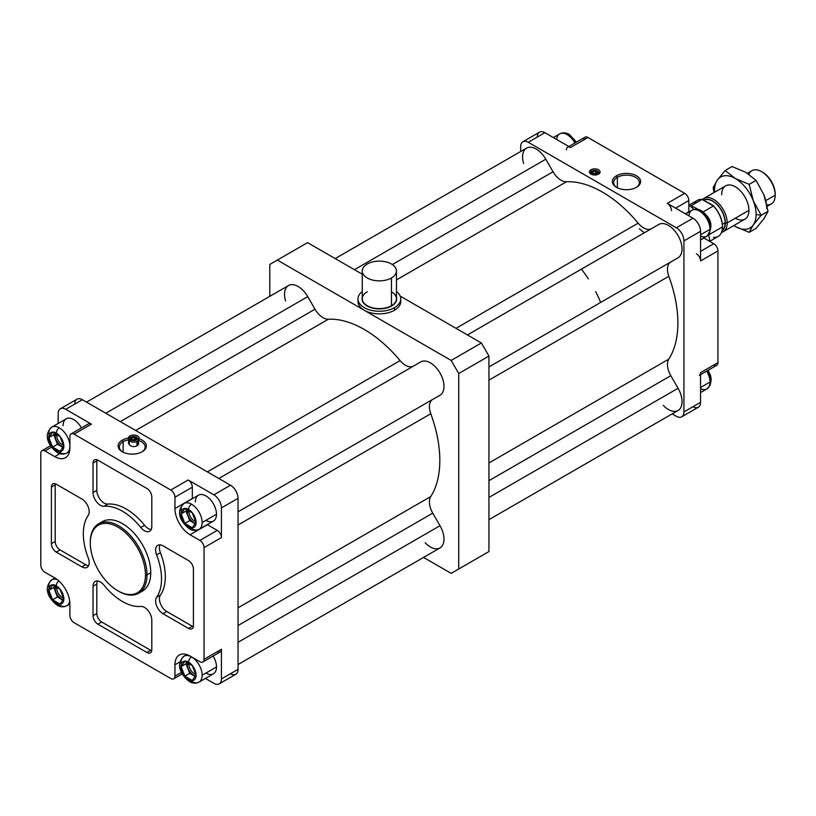 <?xml version="1.0" encoding="UTF-8"?>
<svg xmlns="http://www.w3.org/2000/svg" width="816" height="816" viewBox="0 0 816 816"><rect width="100%" height="100%" fill="white"/><g stroke="black" fill="none" stroke-linecap="round" stroke-linejoin="round"><path stroke-width="1.22" d="M138.679 593.242L142.453 591.059A40.076 23.144 -120 0 0 150.756 572.71L146.982 574.892A40.076 23.144 60 0 1 138.679 593.242A40.076 23.144 60 0 1 118.259 591.029M117.881 590.815L118.636 591.253A40.076 23.144 -120 0 0 146.982 574.892L145.472 574.892A39.015 22.522 60 0 1 117.881 590.815A39.015 22.522 60 0 1 90.301 543.038L90.301 542.171L90.301 543.038A39.015 22.522 -120 0 0 117.881 590.815A39.015 22.522 -120 0 0 145.472 574.892A39.015 22.522 -120 0 0 117.881 527.116A39.015 22.522 -120 0 0 90.301 543.038A39.015 22.522 60 0 1 117.881 527.116A39.015 22.522 60 0 1 145.472 574.892L146.982 574.892A40.076 23.144 -120 0 0 118.636 525.81A40.076 23.144 -120 0 0 90.301 542.171A40.076 23.144 60 0 1 98.603 523.821A40.076 23.144 60 0 1 129.489 534.562A40.076 23.144 60 0 1 146.982 574.892L150.756 572.71A40.076 23.144 60 0 1 140.485 591.998M710.002 225.838A10.69 6.171 60 0 0 702.443 212.752A4.274 2.468 -60 0 0 701.556 210.793C711.878 218.637 713.663 227.103 706.901 236.181A14.963 8.639 -120 0 0 710.002 229.327A14.963 8.639 -120 0 0 699.424 210.997A4.274 2.468 -60 0 1 701.556 210.793A4.274 2.468 120 0 0 699.424 210.997A14.963 8.639 60 0 1 710.002 229.327A14.963 8.639 60 0 1 706.901 236.181A14.963 8.639 60 0 1 700.556 236.018M710.002 229.327L700.556 234.784L710.002 229.327M576.484 142.117L569.303 134.436A4.274 2.468 120 0 0 567.171 134.65A14.963 8.639 60 0 1 574.913 143.014A14.963 8.639 -120 0 0 567.171 134.65A14.963 8.639 -120 0 0 559.684 133.906A14.963 8.639 60 0 1 567.171 134.65A4.274 2.468 -60 0 1 569.303 134.436A4.274 2.468 -60 0 1 570.19 136.394A10.69 6.171 60 0 1 575.8 142.504M708.186 370.24L710.542 375.554L711.226 379.46L710.165 385.336L706.901 388.885A14.963 8.639 -120 0 0 710.002 382.041A14.963 8.639 -120 0 0 706.625 371.147A14.963 8.639 60 0 1 710.002 382.041A14.963 8.639 60 0 1 706.901 388.885A14.963 8.639 60 0 1 700.556 388.732M710.002 382.041L700.556 387.498L710.002 382.041M191.566 504.206A4.274 2.468 120 0 0 188.547 509.439A10.69 6.171 60 0 1 196.105 522.536A10.69 6.171 60 0 1 188.547 526.891A4.274 2.468 120 0 0 189.434 528.85A4.274 2.468 -60 0 1 188.547 526.891A10.69 6.171 -120 0 0 196.105 522.536A10.69 6.171 -120 0 0 188.547 509.439A10.69 6.171 -120 0 0 180.989 513.805A10.69 6.171 -120 0 0 188.547 526.891A10.69 6.171 60 0 1 180.989 513.805A10.69 6.171 60 0 1 188.547 509.439A4.274 2.468 -60 0 1 191.566 504.206A14.963 8.639 60 0 1 202.154 522.536A14.963 8.639 -120 0 0 191.566 504.206A14.963 8.639 -120 0 0 184.09 503.462A14.963 8.639 60 0 1 191.566 504.206M199.053 529.38A14.963 8.639 -120 0 0 202.154 522.536A14.963 8.639 60 0 1 199.053 529.38A14.963 8.639 60 0 1 191.566 528.646A4.274 2.468 -60 0 1 189.434 528.85C192.79 530.777 195.993 530.961 199.053 529.38L213.404 521.087A14.963 8.639 -120 0 0 216.505 514.243L202.154 522.536L216.505 514.243A14.963 8.639 -120 0 0 209.977 499.188A14.963 8.639 -120 0 0 198.451 495.179L184.09 503.462C174.236 512.499 182.498 523.637 189.434 528.85M59.313 427.849A4.274 2.468 120 0 0 56.294 433.092A10.69 6.171 60 0 1 63.852 446.179A10.69 6.171 60 0 1 56.294 450.544A4.274 2.468 120 0 0 57.181 452.492A4.274 2.468 -60 0 1 56.294 450.544A10.69 6.171 -120 0 0 63.852 446.179A10.69 6.171 -120 0 0 56.294 433.092A10.69 6.171 -120 0 0 48.736 437.447A10.69 6.171 -120 0 0 56.294 450.544A10.69 6.171 60 0 1 48.736 437.447A10.69 6.171 60 0 1 56.294 433.092A4.274 2.468 -60 0 1 59.313 427.849A14.963 8.639 60 0 1 69.901 446.179A14.963 8.639 -120 0 0 59.313 427.849A14.963 8.639 -120 0 0 51.836 427.115A14.963 8.639 60 0 1 59.313 427.849M66.8 453.023A14.963 8.639 -120 0 0 69.901 446.179A14.963 8.639 60 0 1 66.8 453.023A14.963 8.639 60 0 1 59.313 452.288A4.274 2.468 -60 0 1 57.181 452.492C60.537 454.43 63.74 454.604 66.8 453.023L69.554 451.442M191.566 656.921A4.274 2.468 120 0 0 188.547 662.153A10.69 6.171 60 0 1 196.105 675.25A10.69 6.171 60 0 1 188.547 679.606A4.274 2.468 120 0 0 189.434 681.564A4.274 2.468 -60 0 1 188.547 679.606A10.69 6.171 -120 0 0 196.105 675.25A10.69 6.171 -120 0 0 188.547 662.153A10.69 6.171 -120 0 0 180.989 666.519A10.69 6.171 -120 0 0 188.547 679.606A10.69 6.171 60 0 1 180.989 666.519A10.69 6.171 60 0 1 188.547 662.153A4.274 2.468 -60 0 1 191.566 656.921A14.963 8.639 60 0 1 202.154 675.25A14.963 8.639 -120 0 0 191.566 656.921A14.963 8.639 -120 0 0 184.09 656.176A14.963 8.639 60 0 1 191.566 656.921M199.053 682.094A14.963 8.639 -120 0 0 202.154 675.25A14.963 8.639 60 0 1 199.053 682.094A14.963 8.639 60 0 1 191.566 681.35A4.274 2.468 -60 0 1 189.434 681.564C192.79 683.492 195.993 683.675 199.053 682.094L213.404 673.802A14.963 8.639 -120 0 0 216.505 666.958L202.154 675.25L216.505 666.958A14.963 8.639 -120 0 0 213.129 656.054A14.963 8.639 60 0 1 216.505 666.958A14.963 8.639 60 0 1 205.928 673.067M58.813 580.9A4.274 2.468 120 0 0 56.294 585.796A10.69 6.171 60 0 1 63.852 598.893A10.69 6.171 60 0 1 56.294 603.248A4.274 2.468 120 0 0 57.181 605.207A4.274 2.468 -60 0 1 56.294 603.248A10.69 6.171 -120 0 0 63.852 598.893A10.69 6.171 -120 0 0 56.294 585.796A10.69 6.171 -120 0 0 48.736 590.162A10.69 6.171 -120 0 0 56.294 603.248A10.69 6.171 60 0 1 48.736 590.162A10.69 6.171 60 0 1 56.294 585.796A4.274 2.468 -60 0 1 58.813 580.9M66.8 605.737A14.963 8.639 -120 0 0 69.697 601.157A14.963 8.639 60 0 1 66.8 605.737A14.963 8.639 60 0 1 59.313 605.003A4.274 2.468 -60 0 1 57.181 605.207C60.537 607.135 63.74 607.318 66.8 605.737L69.89 603.952M189.74 511.438L189.006 511.867A7.395 4.264 -120 0 0 195.595 521.506A7.395 4.264 60 0 1 189.006 511.867L187.364 511.867A8.548 4.937 -120 0 0 195.493 523.117A8.548 4.937 60 0 1 187.364 511.867L189.006 511.867A7.395 4.264 60 0 1 189.057 511.051A7.395 4.264 -120 0 0 189.006 511.867L189.74 511.438M57.487 435.091L56.753 435.509A7.395 4.264 -120 0 0 63.342 445.148A7.395 4.264 60 0 1 56.753 435.509L55.111 435.509A8.548 4.937 -120 0 0 63.24 446.76A8.548 4.937 60 0 1 55.111 435.509L56.753 435.509A7.395 4.264 60 0 1 56.804 434.693A7.395 4.264 -120 0 0 56.753 435.509L57.487 435.091M189.74 664.153L189.006 664.581A7.395 4.264 -120 0 0 195.595 674.22A7.395 4.264 60 0 1 189.006 664.581L187.364 664.581A8.548 4.937 -120 0 0 195.493 675.832A8.548 4.937 60 0 1 187.364 664.581L189.006 664.581A7.395 4.264 60 0 1 189.057 663.755A7.395 4.264 -120 0 0 189.006 664.581L189.74 664.153M57.487 587.795L56.753 588.224A7.395 4.264 -120 0 0 63.342 597.863A7.395 4.264 60 0 1 56.753 588.224L55.111 588.224A8.548 4.937 -120 0 0 63.24 599.474A8.548 4.937 60 0 1 55.111 588.224L56.753 588.224A7.395 4.264 60 0 1 56.804 587.408A7.395 4.264 -120 0 0 56.753 588.224L57.487 587.795M617.375 177.307L617.375 187.782L617.375 177.307A12.893 7.436 180 0 1 635.389 177.184A12.893 7.436 180 0 1 636.021 187.568A12.893 7.436 0 0 0 639.377 182.56A12.893 7.436 0 0 0 631.421 175.685A12.893 7.436 0 0 0 617.375 177.307L616.498 175.777L617.375 177.307A12.893 7.436 0 0 0 613.601 182.56A12.893 7.436 0 0 0 616.957 187.568A12.893 7.436 180 0 1 617.375 177.307M636.48 187.323L636.48 187.323A14.127 8.16 0 0 0 636.48 175.777A14.127 8.16 0 0 0 616.498 175.777A14.127 8.16 0 0 0 616.498 187.323A14.127 8.16 0 0 0 636.48 187.323A14.127 8.16 180 0 1 616.498 187.323A14.127 8.16 180 0 1 616.498 175.777A14.127 8.16 180 0 1 636.48 175.777A14.127 8.16 180 0 1 636.48 187.323M142.239 451.727L142.239 451.727A14.127 8.16 0 0 0 138.965 438.784L138.547 440.487A12.893 7.436 180 0 1 141.78 451.982A12.893 7.436 0 0 0 145.136 446.974A12.893 7.436 0 0 0 138.547 440.487L138.965 438.784A5.345 3.08 0 0 0 139.097 438.1A5.345 3.08 0 0 0 135.803 435.254A5.345 3.08 0 0 0 129.979 435.928L129.979 437.845L129.979 435.928A5.345 3.08 0 0 0 128.408 438.1A14.127 8.16 0 0 0 122.257 440.191L123.134 441.711A12.893 7.436 180 0 1 128.561 439.844L128.408 438.11A5.345 3.08 0 0 0 128.408 438.11L128.561 439.844A12.893 7.436 0 0 0 123.134 441.711L123.134 452.197L123.134 441.711A12.893 7.436 0 0 0 119.36 446.974A12.893 7.436 0 0 0 122.716 451.982A12.893 7.436 180 0 1 123.134 441.711L122.257 440.191A14.127 8.16 0 0 0 122.257 451.727A14.127 8.16 0 0 0 142.239 451.727A14.127 8.16 180 0 1 122.257 451.727A14.127 8.16 180 0 1 122.257 440.191A14.127 8.16 180 0 1 128.408 438.11A5.345 3.08 180 0 1 129.979 435.928A5.345 3.08 180 0 1 136.333 435.407A5.345 3.08 180 0 1 138.965 438.784A14.127 8.16 180 0 1 142.239 451.727M598.526 174.134A5.345 3.08 0 0 0 600.097 171.952A5.345 3.08 0 0 0 596.792 169.096A5.345 3.08 0 0 0 590.978 169.769L590.978 171.686L590.978 169.769A5.345 3.08 0 0 0 589.407 171.952A5.345 3.08 0 0 0 592.702 174.797A5.345 3.08 0 0 0 598.526 174.134A5.345 3.08 180 0 1 590.978 174.134A5.345 3.08 180 0 1 590.978 169.769A5.345 3.08 180 0 1 598.526 169.769A5.345 3.08 180 0 1 598.526 174.134M137.833 444.23A12.893 7.436 180 0 1 138.547 444.445L138.547 440.487L138.547 444.445A12.893 7.436 0 0 0 137.833 444.23L137.833 445.097L137.833 444.23A4.539 2.621 0 0 0 138.302 443.078L138.302 439.589A4.539 2.621 180 0 1 136.966 441.446A4.539 2.621 0 0 0 138.302 439.589L136.741 437.243A1.071 0.612 120 0 0 136.211 437.294A3.478 2.009 180 0 1 136.211 440.13A3.478 2.009 180 0 1 131.294 440.13A1.071 0.612 120 0 0 130.54 441.446A4.539 2.621 0 0 0 136.966 441.446L136.966 445.801A4.539 2.621 0 0 0 137.833 445.097A4.539 2.621 180 0 1 136.966 445.801L136.966 441.446A4.539 2.621 180 0 1 130.54 441.446A4.539 2.621 180 0 1 129.214 439.589A4.539 2.621 180 0 1 130.54 437.733M592.294 173.981A1.071 0.612 120 0 0 591.773 174.512A1.071 0.612 -60 0 1 592.294 173.981A3.478 2.009 180 0 1 592.294 171.146A3.478 2.009 180 0 1 597.21 171.146A3.478 2.009 180 0 1 597.21 173.981A3.478 2.009 180 0 1 592.294 173.981A3.478 2.009 0 0 0 597.21 173.981A3.478 2.009 0 0 0 597.21 171.146A1.071 0.612 -60 0 1 597.74 171.095A1.071 0.612 120 0 0 597.21 171.146A3.478 2.009 0 0 0 592.294 171.146A3.478 2.009 0 0 0 592.294 173.981M597.965 171.584A1.071 0.612 120 0 0 597.74 171.095A1.071 0.612 -60 0 1 597.965 171.584A4.539 2.621 180 0 1 599.291 173.431L597.74 171.095C594.058 169.595 591.549 170.371 590.213 173.431A4.539 2.621 180 0 1 591.539 171.584M129.336 444.557L129.336 443.68A12.893 7.436 0 0 0 128.561 443.802L128.561 439.844L128.561 443.802A12.893 7.436 180 0 1 129.336 443.68L129.336 444.557A4.539 2.621 0 0 0 132.518 446.474A4.539 2.621 0 0 0 136.966 445.801A4.539 2.621 180 0 1 132.518 446.474A4.539 2.621 180 0 1 129.336 444.557M136.966 437.733A1.071 0.612 120 0 0 136.741 437.243A1.071 0.612 -60 0 1 136.966 437.733A4.539 2.621 180 0 1 138.302 439.589M55.192 541.447L55.192 484.898L51.408 487.081L51.408 543.629L55.192 541.447L51.408 543.629A6.926 3.998 -120 0 0 56.304 552.106L60.088 549.923A6.926 3.998 60 0 1 55.192 541.447A6.926 3.998 -120 0 0 60.088 549.923L56.304 552.106L81.855 566.855L85.639 564.682L60.088 549.923L85.639 564.682L81.855 566.855A10.384 5.998 -120 0 0 87.057 567.375A10.384 5.998 -120 0 0 88.23 557.828A52.102 30.08 60 0 1 88.23 515.386A10.384 5.998 -120 0 0 81.855 499.004L56.304 484.255A6.926 3.998 -120 0 0 52.846 483.908A6.926 3.998 -120 0 0 51.408 487.081L55.192 484.898A6.926 3.998 60 0 1 55.294 483.786A6.926 3.998 -120 0 0 55.192 484.898L55.192 541.447M88.587 565.672A10.384 5.998 60 0 1 85.639 564.682A10.384 5.998 -120 0 0 88.587 565.672M160.395 552.687A10.384 5.998 60 0 1 160.028 544.843A10.384 5.998 -120 0 0 160.395 552.687L156.611 554.87L160.395 552.687A52.102 30.08 60 0 1 160.395 595.129A52.102 30.08 -120 0 0 160.395 552.687M162.976 545.833A10.384 5.998 -120 0 0 157.784 545.323A10.384 5.998 -120 0 0 156.611 554.87A52.102 30.08 60 0 1 156.611 597.302L160.395 595.129L156.611 597.302A10.384 5.998 -120 0 0 162.976 613.693L166.76 611.51A10.384 5.998 60 0 1 160.395 595.129A10.384 5.998 -120 0 0 166.76 611.51L162.976 613.693L188.527 628.442L192.311 626.26L166.76 611.51L192.311 626.26L188.527 628.442A6.926 3.998 -120 0 0 191.995 628.789A6.926 3.998 -120 0 0 193.423 625.617L193.423 569.068A6.926 3.998 -120 0 0 188.527 560.592L162.976 545.833L188.527 560.592A6.926 3.998 60 0 1 193.423 569.068L193.423 625.617A6.926 3.998 60 0 1 188.527 628.442L162.976 613.693A10.384 5.998 60 0 1 156.611 597.302A52.102 30.08 -120 0 0 156.611 554.87A10.384 5.998 60 0 1 162.976 545.833M193.321 626.729A6.926 3.998 60 0 1 192.311 626.26A6.926 3.998 -120 0 0 193.321 626.729M96.818 490.365L96.818 460.867L93.034 463.049L93.034 492.548L96.818 490.365L93.034 492.548A10.384 5.998 -120 0 0 104.05 506.257L107.824 504.074A10.384 5.998 60 0 1 96.818 490.365A10.384 5.998 -120 0 0 107.824 504.074L104.05 506.257A52.102 30.08 60 0 1 140.791 527.473L144.575 525.29A52.102 30.08 -120 0 0 107.824 504.074A52.102 30.08 60 0 1 144.575 525.29L140.791 527.473A10.384 5.998 -120 0 0 149.654 531.236A10.384 5.998 -120 0 0 151.807 526.473L151.807 496.975A6.926 3.998 -120 0 0 146.9 488.488L97.93 460.214A6.926 3.998 -120 0 0 94.472 459.877A6.926 3.998 -120 0 0 93.034 463.049L96.818 460.867A6.926 3.998 60 0 1 96.92 459.755A6.926 3.998 -120 0 0 96.818 460.867L96.818 490.365M151.184 529.523A10.384 5.998 60 0 1 144.575 525.29A10.384 5.998 -120 0 0 151.184 529.523M140.791 606.441A52.102 30.08 60 0 1 104.05 585.225A10.384 5.998 -120 0 0 95.186 581.461A10.384 5.998 -120 0 0 93.034 586.214L96.818 584.042A10.384 5.998 60 0 1 97.43 580.992A10.384 5.998 -120 0 0 96.818 584.042L93.034 586.214L93.034 615.723L96.818 613.54L96.818 584.042L96.818 613.54L93.034 615.723A6.926 3.998 -120 0 0 97.93 624.209L101.714 622.027A6.926 3.998 60 0 1 96.818 613.54A6.926 3.998 -120 0 0 101.714 622.027L97.93 624.209L146.9 652.484L150.685 650.301L101.714 622.027L150.685 650.301L146.9 652.484A6.926 3.998 -120 0 0 150.368 652.82A6.926 3.998 -120 0 0 151.807 649.648L151.807 620.15A10.384 5.998 -120 0 0 140.791 606.441A10.384 5.998 60 0 1 151.807 620.15L151.807 649.648A6.926 3.998 60 0 1 146.9 652.484L97.93 624.209A6.926 3.998 60 0 1 93.034 615.723L93.034 586.214A10.384 5.998 60 0 1 104.05 585.225A52.102 30.08 -120 0 0 140.791 606.441M151.694 650.76A6.926 3.998 60 0 1 150.685 650.301A6.926 3.998 -120 0 0 151.694 650.76M132.61 439.793L134.395 439.518L134.395 437.335L132.008 437.713L132.008 439.457L132.008 437.713L131.376 439.079L133.12 440.089L135.497 439.722L136.139 438.345L134.395 437.335L134.905 439.814L132.61 439.793M593.599 173.645L595.394 173.369L595.394 171.187L593.008 171.554L593.008 173.298L593.008 171.554L592.365 172.931L594.109 173.941L596.496 173.573L597.139 172.196L595.394 171.187L595.904 173.665L593.599 173.645M129.214 439.589A4.539 2.621 0 0 0 130.54 441.446A1.071 0.612 -60 0 1 131.294 440.13A3.478 2.009 180 0 1 131.294 437.294A3.478 2.009 180 0 1 136.211 437.294A1.071 0.612 -60 0 1 136.741 437.243C133.069 435.744 130.56 436.529 129.214 439.589L129.214 443.078A4.539 2.621 0 0 0 129.336 443.68M136.211 440.13A3.478 2.009 0 0 0 136.211 437.294A3.478 2.009 0 0 0 131.294 437.294A3.478 2.009 0 0 0 131.294 440.13A3.478 2.009 0 0 0 136.211 440.13M132.008 437.713L134.395 437.335L136.139 438.345L135.497 439.722L133.12 440.089L131.376 439.079L132.008 437.713M593.008 171.554L595.394 171.187L597.139 172.196L596.496 173.573L594.109 173.941L592.365 172.931L593.008 171.554M129.214 441.456A5.345 3.08 0 0 0 128.561 442.354A5.345 3.08 180 0 1 129.214 441.456M581.441 269.117A85.496 49.368 60 0 1 588.305 278.837A85.496 49.368 -120 0 0 581.441 269.117M595.69 291.638A85.496 49.368 60 0 1 600.678 302.44A85.496 49.368 -120 0 0 595.69 291.638M55.315 586.551A8.548 4.937 -120 0 0 55.111 588.224A8.548 4.937 60 0 1 55.315 586.551M187.568 662.898A8.548 4.937 -120 0 0 187.364 664.581A8.548 4.937 60 0 1 187.568 662.898M55.315 433.837A8.548 4.937 -120 0 0 55.111 435.509A8.548 4.937 60 0 1 55.315 433.837M187.568 510.194A8.548 4.937 -120 0 0 187.364 511.867A8.548 4.937 60 0 1 187.568 510.194M53.744 434.724L54.641 433.439L53.744 434.724L48.878 437.529L53.744 434.724L57.446 444.281L53.744 434.724M52.581 432.256L48.878 437.529L52.581 447.086L57.446 444.281L52.581 447.086L59.996 451.37L63.709 446.097L59.996 436.54L52.581 432.256L59.996 436.54L63.709 446.097L59.996 451.37L52.581 447.086L48.878 437.529L52.581 432.256M62.812 447.372L57.446 444.281L62.812 447.372M53.744 587.438L54.641 586.153L53.744 587.438L48.878 590.243L53.744 587.438L57.446 596.996L53.744 587.438M52.581 584.97L48.878 590.243L52.581 599.801L57.446 596.996L52.581 599.801L59.996 604.085L63.709 598.811L59.996 589.254L52.581 584.97L59.996 589.254L63.709 598.811L59.996 604.085L52.581 599.801L48.878 590.243L52.581 584.97M62.812 600.086L57.446 596.996L62.812 600.086M185.997 511.081L186.895 509.796L185.997 511.081L181.132 513.886L185.997 511.081L189.7 520.639L185.997 511.081M184.834 508.613L181.132 513.886L184.834 523.444L189.7 520.639L184.834 523.444L192.25 527.728L195.962 522.454L192.25 512.897L184.834 508.613L192.25 512.897L195.962 522.454L192.25 527.728L184.834 523.444L181.132 513.886L184.834 508.613M195.065 523.729L189.7 520.639L195.065 523.729M185.997 663.785L186.895 662.51L185.997 663.785L181.132 666.601L185.997 663.785L189.7 673.353L185.997 663.785M184.834 661.327L181.132 666.601L184.834 676.158L189.7 673.353L184.834 676.158L192.25 680.442L195.962 675.169L192.25 665.611L184.834 661.327L192.25 665.611L195.962 675.169L192.25 680.442L184.834 676.158L181.132 666.601L184.834 661.327M195.065 676.444L189.7 673.353L195.065 676.444M48.736 586.673A14.963 8.639 60 0 1 51.836 579.819A14.963 8.639 60 0 1 57.253 579.605A14.963 8.639 -120 0 0 51.836 579.819C41.983 588.856 50.245 599.995 57.181 605.207M180.989 663.031A14.963 8.639 60 0 1 184.09 656.176C174.236 665.213 182.498 676.352 189.434 681.564M63.097 425.666A14.963 8.639 60 0 1 69.809 418.169A14.963 8.639 60 0 1 81.427 427.931A14.963 8.639 -120 0 0 66.198 418.822L51.836 427.115C41.983 436.152 50.245 447.28 57.181 452.492M48.736 433.959A14.963 8.639 60 0 1 51.836 427.115M180.989 510.316A14.963 8.639 60 0 1 184.09 503.462M707.503 370.637A10.69 6.171 60 0 1 710.002 378.553M556.645 139.485A14.963 8.639 60 0 1 559.684 133.906L553.34 137.567M699.424 210.997A14.963 8.639 -120 0 0 691.937 210.263A14.963 8.639 60 0 1 699.424 210.997M688.898 215.832A14.963 8.639 60 0 1 691.937 210.263L685.593 213.925M238.048 511.805L439.997 395.209L238.048 511.805M488.947 366.945L678.055 257.764A19.237 11.108 -120 0 0 678.055 235.559A19.237 11.108 -120 0 0 658.818 224.451L467.446 334.937L658.818 224.451A19.237 11.108 60 0 1 678.055 235.559A19.237 11.108 60 0 1 678.055 257.764L488.947 366.945M238.048 525.004L430.777 413.732L238.048 525.004M488.947 380.144L668.834 276.287A16.034 9.251 60 0 1 670.793 261.956A16.034 9.251 -120 0 0 668.834 276.287L488.947 380.144M238.048 607.808L430.777 496.536L238.048 607.808M488.947 462.958L668.834 359.101A106.876 61.71 -120 0 0 668.834 276.287A106.876 61.71 60 0 1 668.834 359.101L488.947 462.958M238.048 625.546L432.745 513.142L238.048 625.546M488.947 480.685L670.793 375.697A16.034 9.251 60 0 1 668.834 359.101A16.034 9.251 -120 0 0 670.793 375.697L488.947 480.685M238.048 642.304L439.997 525.708L238.048 642.304M488.947 497.444L678.055 388.263L670.793 375.697L678.055 388.263L488.947 497.444M488.947 519.659L678.055 410.479A19.237 11.108 -120 0 0 678.055 388.263A19.237 11.108 60 0 1 679.748 409.071A19.237 11.108 60 0 1 663.255 405.348M105.794 413.233L307.744 296.636L105.794 413.233M523.607 163.475A19.237 11.108 60 0 1 528.635 147.329A19.237 11.108 60 0 1 545.802 159.202L553.054 171.768A16.034 9.251 -120 0 0 566.457 181.764A106.876 61.71 60 0 1 638.163 223.166A16.034 9.251 -120 0 0 651.535 228.653A16.034 9.251 60 0 1 638.163 223.166L456.011 328.338L638.163 223.166A106.876 61.71 -120 0 0 566.457 181.764L396.464 279.908L566.457 181.764A16.034 9.251 60 0 1 553.054 171.768L392.333 264.557L553.054 171.768L545.802 159.202L354.43 269.688L545.802 159.202A19.237 11.108 -120 0 0 526.565 148.094L335.192 258.58M120.309 421.617L315.007 309.203L120.309 421.617M135.66 430.481L328.399 319.209L135.66 430.481M207.376 471.883L400.105 360.611L207.376 471.883M218.81 478.482L420.76 361.886A19.237 11.108 60 0 1 439.997 372.994A19.237 11.108 60 0 1 439.997 395.209A19.237 11.108 -120 0 0 439.997 372.994A19.237 11.108 -120 0 0 420.76 361.886M202.817 662.011L220.198 651.974A5.875 3.397 -120 0 0 221.422 649.281L204.041 659.318A5.875 3.397 60 0 1 202.817 662.011A5.875 3.397 60 0 1 199.879 661.715L190.057 656.044A21.379 12.342 -120 0 0 179.367 654.993A21.379 12.342 -120 0 0 174.94 664.775L174.94 676.117A5.875 3.397 60 0 1 173.726 678.81A5.875 3.397 60 0 1 170.789 678.514L74.052 622.669A5.875 3.397 60 0 1 69.901 615.468L69.901 604.126A21.379 12.342 -120 0 0 54.784 577.942L44.962 572.271A5.875 3.397 60 0 1 40.8 565.08L40.8 453.38A5.875 3.397 60 0 1 42.014 450.687A5.875 3.397 60 0 1 44.962 450.973L54.784 456.644A21.379 12.342 -120 0 0 65.464 457.705A21.379 12.342 -120 0 0 69.901 447.923L69.901 436.58A5.875 3.397 60 0 1 71.114 433.888A5.875 3.397 60 0 1 74.052 434.173L91.433 424.147L65.739 409.306A10.69 6.171 -120 0 0 58.181 413.671L58.181 423.443L58.181 413.671A10.69 6.171 60 0 1 60.394 408.775A10.69 6.171 60 0 1 65.739 409.306L82.365 399.707L230.489 485.224A10.69 6.171 60 0 1 238.048 498.321L238.048 669.355L221.422 678.953L221.422 649.281A5.875 3.397 60 0 1 217.26 651.688M219.208 683.849L235.834 674.251A10.69 6.171 -120 0 0 238.048 669.355L238.048 498.321L221.422 507.919L221.422 537.581L221.422 507.919A10.69 6.171 -120 0 0 213.863 494.822L188.17 479.992A5.875 3.397 60 0 1 192.321 487.193L192.321 498.535A21.379 12.342 -120 0 0 192.321 498.709A21.379 12.342 60 0 1 192.321 498.535L192.321 487.193A5.875 3.397 -120 0 0 188.17 479.992L170.789 490.028A5.875 3.397 60 0 1 174.94 497.23L192.321 487.193L174.94 497.23L174.94 508.572L192.321 498.535L174.94 508.572A21.379 12.342 -120 0 0 190.057 534.745L207.437 524.719L217.26 530.39A5.875 3.397 60 0 1 221.422 537.581A5.875 3.397 -120 0 0 217.26 530.39L207.437 524.719A21.379 12.342 60 0 1 207.284 524.627A21.379 12.342 -120 0 0 207.437 524.719L190.057 534.745L199.879 540.427L217.26 530.39L199.879 540.427A5.875 3.397 60 0 1 204.041 547.618L221.422 537.581L204.041 547.618A5.875 3.397 -120 0 0 199.879 540.427L190.057 534.745A21.379 12.342 60 0 1 174.94 508.572L174.94 497.23A5.875 3.397 -120 0 0 170.789 490.028L74.052 434.173A5.875 3.397 -120 0 0 69.901 436.58L69.901 447.923A21.379 12.342 60 0 1 54.784 456.644L59.915 453.686L54.784 456.644L44.962 450.973L51.5 447.199L44.962 450.973A5.875 3.397 -120 0 0 40.8 453.38L40.8 565.08A5.875 3.397 -120 0 0 44.962 572.271L54.784 577.942A21.379 12.342 60 0 1 69.901 604.126L69.901 615.468A5.875 3.397 -120 0 0 74.052 622.669L170.789 678.514A5.875 3.397 -120 0 0 174.94 676.117L181.489 672.343L174.94 676.117L174.94 664.775L180.071 661.807L174.94 664.775A21.379 12.342 60 0 1 190.057 656.044L199.879 661.715A5.875 3.397 -120 0 0 204.041 659.318L204.041 547.618L204.041 659.318L221.422 649.281L221.422 678.953A10.69 6.171 60 0 1 219.208 683.849A10.69 6.171 60 0 1 213.863 683.318A10.69 6.171 -120 0 0 221.422 678.953L238.048 669.355A10.69 6.171 60 0 1 230.489 673.72M195.35 502.024A14.963 8.639 60 0 1 205.928 495.914A14.963 8.639 60 0 1 216.505 514.243A14.963 8.639 60 0 1 205.928 520.353M205.397 678.433L213.863 683.318L205.397 678.433M74.807 404.073A10.69 6.171 60 0 1 82.365 399.707L65.739 409.306L91.433 424.147A5.875 3.397 -120 0 0 88.495 423.851L71.114 433.888M700.556 374.646L716.723 365.313A5.875 3.397 -120 0 0 717.937 362.62L700.556 372.657L700.556 402.329A10.69 6.171 60 0 1 692.998 406.694M567.63 147.227A5.875 3.397 60 0 1 570.568 147.512L587.948 137.486L684.685 193.331A5.875 3.397 60 0 1 688.837 200.532L675.617 208.162L688.837 200.532L688.837 211.874L685.44 213.833L688.837 211.874A21.379 12.342 -120 0 0 688.837 212.048A21.379 12.342 60 0 1 688.837 211.874L688.837 200.532A5.875 3.397 -120 0 0 684.685 193.331L667.304 203.368L692.998 218.198A10.69 6.171 60 0 1 700.556 231.285L700.556 260.957A5.875 3.397 -120 0 0 696.395 253.766A5.875 3.397 60 0 1 700.556 260.957L717.937 250.92A5.875 3.397 -120 0 0 713.776 243.729L700.556 251.359L713.776 243.729L703.953 238.058L700.556 240.016L703.953 238.058A21.379 12.342 60 0 1 703.8 237.966A21.379 12.342 -120 0 0 703.953 238.058L713.776 243.729A5.875 3.397 60 0 1 717.937 250.92L700.556 260.957L700.556 231.285L683.93 240.893L683.93 411.927A10.69 6.171 60 0 1 681.717 416.823A10.69 6.171 60 0 1 676.372 416.293L672.18 413.875L676.372 416.293A10.69 6.171 -120 0 0 683.93 411.927L700.556 402.329L683.93 411.927L683.93 240.893A10.69 6.171 -120 0 0 676.372 227.797L528.248 142.28A10.69 6.171 -120 0 0 520.69 146.645L520.69 151.48L520.69 146.645A10.69 6.171 60 0 1 522.903 141.749A10.69 6.171 60 0 1 528.248 142.28L544.874 132.682L570.568 147.512A5.875 3.397 -120 0 0 566.416 149.92M537.316 137.047A10.69 6.171 60 0 1 544.874 132.682A10.69 6.171 -120 0 0 539.529 132.151L522.903 141.749M583.797 139.883A5.875 3.397 60 0 1 587.948 137.486A5.875 3.397 -120 0 0 585.011 137.19L568.844 146.523M681.717 416.823L698.343 407.225A10.69 6.171 -120 0 0 700.556 402.329L700.556 372.657A5.875 3.397 60 0 1 699.332 375.35M667.304 203.368L684.685 193.331L587.948 137.486L570.568 147.512L544.874 132.682L528.248 142.28L676.372 227.797L692.998 218.198L676.372 227.797A10.69 6.171 60 0 1 683.93 240.893L700.556 231.285A10.69 6.171 -120 0 0 692.998 218.198L667.304 203.368A5.875 3.397 60 0 1 671.456 210.569M700.556 372.657L717.937 362.62L717.937 250.92L717.937 362.62A5.875 3.397 60 0 1 713.776 365.027M51.408 543.629L51.408 487.081A6.926 3.998 60 0 1 56.304 484.255L81.855 499.004A10.384 5.998 60 0 1 88.23 515.386A52.102 30.08 -120 0 0 88.23 557.828A10.384 5.998 60 0 1 81.855 566.855L56.304 552.106A6.926 3.998 60 0 1 51.408 543.629M93.034 492.548L93.034 463.049A6.926 3.998 60 0 1 97.93 460.214L146.9 488.488A6.926 3.998 60 0 1 151.807 496.975L151.807 526.473A10.384 5.998 60 0 1 140.791 527.473A52.102 30.08 -120 0 0 104.05 506.257A10.384 5.998 60 0 1 93.034 492.548M100.582 522.883A40.076 23.144 60 0 1 132.019 531.094A40.076 23.144 60 0 1 150.756 572.71A40.076 23.144 -120 0 0 133.263 532.379A40.076 23.144 -120 0 0 102.377 521.638L98.603 523.821M91.433 424.147L74.052 434.173L170.789 490.028L188.17 479.992L213.863 494.822L230.489 485.224L213.863 494.822A10.69 6.171 60 0 1 221.422 507.919L238.048 498.321A10.69 6.171 -120 0 0 230.489 485.224L82.365 399.707A10.69 6.171 -120 0 0 77.02 399.177L60.394 408.775M651.556 228.633L467.446 334.937M639.377 228.888A40.076 23.144 60 0 1 644.273 232.846M709.971 241.526A36.863 21.277 -120 0 0 708.553 234.906A36.863 21.277 60 0 1 709.971 241.526M693.865 209.467A36.863 21.277 -120 0 0 688.837 204.928A36.863 21.277 60 0 1 693.865 209.467M767.183 206.305L771.212 203.98A19.237 11.108 -120 0 0 775.2 195.177L775.2 194.106L775.2 195.177A19.237 11.108 60 0 1 766.877 204.847M748.925 174.298A19.237 11.108 60 0 1 761.593 171.615A19.237 11.108 60 0 1 775.2 195.177L765.826 200.583L775.2 195.177A19.237 11.108 -120 0 0 766.805 175.817A19.237 11.108 -120 0 0 751.975 170.666L747.405 173.298M748.925 210.344L727.178 222.901A19.237 11.108 60 0 1 723.19 231.713A19.237 11.108 60 0 1 721.528 232.387A19.237 11.108 -120 0 0 727.178 222.901L725.322 222.901A17.921 10.353 60 0 1 722.017 230.846A17.921 10.353 -120 0 0 725.322 222.901A17.921 10.353 -120 0 0 717.57 204.938A17.921 10.353 -120 0 0 703.79 200.002A17.921 10.353 60 0 1 717.57 204.938A17.921 10.353 60 0 1 725.322 222.901L727.178 222.901A19.237 11.108 -120 0 0 717.703 202.47A19.237 11.108 -120 0 0 702.484 199.553A19.237 11.108 60 0 1 703.953 198.39A19.237 11.108 60 0 1 718.784 203.541A19.237 11.108 60 0 1 727.178 222.901L748.925 210.344A19.237 11.108 -120 0 0 735.318 186.782A19.237 11.108 -120 0 0 721.711 194.636A19.237 11.108 60 0 1 735.318 186.782A19.237 11.108 60 0 1 748.925 210.344A19.237 11.108 60 0 1 735.318 218.198A19.237 11.108 -120 0 0 748.925 210.344M725.118 222.778L722.364 224.369L725.118 222.778A17.636 10.18 -120 0 0 717.58 205.214A17.636 10.18 -120 0 0 704.086 200.175A17.636 10.18 60 0 1 717.58 205.214A17.636 10.18 60 0 1 725.118 222.778A17.636 10.18 60 0 1 722.119 230.418A17.636 10.18 -120 0 0 725.118 222.778M709.93 241.22L718.151 236.467A20.839 12.036 -120 0 0 722.466 226.93L722.466 226.93A20.839 12.036 60 0 1 713.398 237.405M694.13 204.02A20.839 12.036 60 0 1 702.066 199.441L712.705 205.153A20.308 11.72 60 0 1 722.466 226.491A20.308 11.72 -120 0 0 712.705 205.153L713.398 205.989L703.188 211.874L713.398 205.989A20.839 12.036 60 0 1 722.466 226.93L708.563 234.957L722.466 226.93A20.839 12.036 -120 0 0 713.398 205.989L702.066 199.441L690.377 206.183A20.839 12.036 60 0 1 697.864 209.365A20.839 12.036 -120 0 0 690.407 206.203L702.066 199.441A20.839 12.036 -120 0 0 697.313 200.369L689.081 205.122M762.073 171.901A17.921 10.353 60 0 1 775.2 194.106A17.921 10.353 -120 0 0 762.521 172.145L761.593 171.615M714.53 190.495L713.174 187.568L714.031 192.566L713.174 187.568L717.315 180.101L725.179 170.493L732.044 166.535L725.179 170.493L735.318 178.5L749.17 184.355L756.044 180.387L745.895 172.39L732.044 166.535L745.895 172.39L756.044 180.387L749.17 184.355L753.321 200.889L761.175 215.281L756.095 214.496A29.386 16.973 60 0 1 753.321 224.879L761.175 215.281L768.04 211.313L763.898 218.78L768.04 211.313L763.898 194.779L756.044 180.387L763.898 194.779L768.04 211.313L761.175 215.281L753.321 224.879L749.17 232.346L735.318 226.491A29.386 16.973 60 0 1 733.829 225.573A29.386 16.973 -120 0 0 735.318 226.491L749.17 232.346L756.044 228.378L749.17 232.346L753.321 224.879A29.386 16.973 60 0 1 735.318 226.491A29.386 16.973 -120 0 0 753.321 224.879A29.386 16.973 -120 0 0 756.095 214.496L761.175 215.281L753.321 200.889A29.386 16.973 60 0 1 756.095 214.496A29.386 16.973 -120 0 0 753.321 200.889L749.17 184.355L735.318 178.5A29.386 16.973 60 0 1 753.321 200.889A29.386 16.973 -120 0 0 735.318 178.5L725.179 170.493L717.315 180.101A29.386 16.973 60 0 1 735.318 178.5A29.386 16.973 -120 0 0 717.315 180.101L713.174 187.568L714.53 190.495A29.386 16.973 60 0 1 717.315 180.101A29.386 16.973 -120 0 0 714.53 190.495A29.386 16.973 -120 0 0 714.592 192.25A29.386 16.973 60 0 1 714.53 190.495M756.044 228.378L763.898 218.78L756.044 228.378M766.683 208.386A29.386 16.973 -120 0 0 763.898 194.779A29.386 16.973 60 0 1 766.683 208.386M362.263 270.994L362.263 298.748A17.095 9.874 0 0 0 367.271 305.725L367.129 305.99A17.309 9.996 0 0 0 391.609 305.99A17.309 9.996 0 0 0 396.464 297.35A17.309 9.996 180 0 1 391.609 305.99A17.309 9.996 180 0 1 367.129 305.99A17.309 9.996 180 0 1 362.263 297.35A17.309 9.996 0 0 0 367.129 305.99L367.271 305.725A17.095 9.874 0 0 0 391.456 305.725L391.456 277.97A17.095 9.874 180 0 1 372.82 280.112A17.095 9.874 180 0 1 362.263 270.994A17.095 9.874 180 0 1 367.271 264.017A17.095 9.874 180 0 1 385.917 261.875A17.095 9.874 180 0 1 396.464 270.994A17.095 9.874 180 0 1 391.456 277.97L391.456 305.725A17.095 9.874 0 0 0 396.464 298.748A17.095 9.874 180 0 1 391.456 305.725A17.095 9.874 180 0 1 367.271 305.725A17.095 9.874 180 0 1 362.263 298.748A17.095 9.874 180 0 1 367.271 291.761M357.989 298.921L357.989 301.532A21.379 12.342 0 0 0 364.252 310.264A21.379 12.342 0 0 0 394.485 310.264L394.485 307.642L394.485 310.264A21.379 12.342 0 0 0 400.748 301.532L400.748 298.921A21.379 12.342 180 0 1 394.485 307.642A21.379 12.342 180 0 1 371.188 310.325A21.379 12.342 180 0 1 357.989 298.921A21.379 12.342 180 0 1 362.263 291.516A21.379 12.342 0 0 0 365.364 308.244A21.379 12.342 0 0 0 394.485 307.642A21.379 12.342 0 0 0 396.464 291.516A21.379 12.342 180 0 1 400.748 298.921M432.745 399.401L439.997 395.209L432.745 399.401A16.034 9.251 -120 0 0 430.777 413.732A16.034 9.251 60 0 1 432.745 399.401M430.777 496.536A106.876 61.71 -120 0 0 430.777 413.732A106.876 61.71 60 0 1 430.777 496.536A16.034 9.251 -120 0 0 432.745 513.142A16.034 9.251 60 0 1 430.777 496.536M439.997 525.708L432.745 513.142L439.997 525.708A19.237 11.108 60 0 1 441.701 546.506A19.237 11.108 60 0 1 425.197 542.793A19.237 11.108 -120 0 0 439.997 547.924A19.237 11.108 -120 0 0 439.997 525.708M285.549 300.92A19.237 11.108 60 0 1 290.578 284.764A19.237 11.108 60 0 1 307.744 296.636L315.007 309.203A16.034 9.251 -120 0 0 328.399 319.209A106.876 61.71 60 0 1 400.105 360.611A16.034 9.251 -120 0 0 413.477 366.098A16.034 9.251 60 0 1 400.105 360.611A106.876 61.71 -120 0 0 328.399 319.209A16.034 9.251 60 0 1 315.007 309.203L307.744 296.636A19.237 11.108 -120 0 0 288.507 285.529L86.557 402.125M391.456 277.97A17.095 9.874 0 0 0 391.456 264.017A17.095 9.874 0 0 0 367.271 264.017A17.095 9.874 0 0 0 367.271 277.97A17.095 9.874 0 0 0 391.456 277.97M400.177 296.096L481.389 342.985L488.947 356.072L488.947 551.555L451.166 573.362L423.545 557.42L451.166 573.362L458.725 569.007L458.725 373.534L451.166 360.437L277.348 260.09L269.79 264.445L269.79 296.341L269.79 264.445L277.348 260.09L451.166 360.437L481.389 342.985L400.177 296.096M307.571 242.638L362.263 274.207L307.571 242.638L277.348 260.09L307.571 242.638M400.625 300.227A21.379 12.342 180 0 1 394.485 310.264A21.379 12.342 180 0 1 364.252 310.264A21.379 12.342 180 0 1 358.112 300.227M451.166 360.437L458.725 373.534L488.947 356.072L481.389 342.985L451.166 360.437M458.725 373.534L458.725 569.007L488.947 551.555L488.947 356.072L458.725 373.534M458.725 569.007L488.947 551.555L458.725 569.007M700.556 239.843L706.901 236.181M700.556 392.557L706.901 388.885M54.937 578.034L51.836 579.819M186.844 654.585L184.09 656.176M569.303 134.436C565.947 132.508 562.744 132.325 559.684 133.906M701.556 210.793C698.2 208.865 694.997 208.682 691.937 210.263M238.048 664.52L439.997 547.924M182.254 673.883L173.726 678.81M50.551 445.76L42.014 450.687M723.19 231.713L744.937 219.157M725.699 185.834L703.953 198.39M391.507 291.863C394.76 293.811 396.413 296.106 396.464 298.748L396.464 270.994"/></g></svg>
